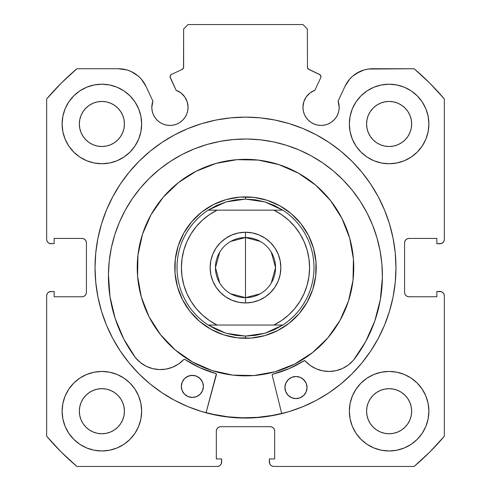 <?xml version="1.0" encoding="UTF-8"?>
<svg xmlns="http://www.w3.org/2000/svg" width="491" height="491" viewBox="0 0 491 491"><rect width="100%" height="100%" fill="white"/><g stroke="black" fill="none" stroke-linecap="round" stroke-linejoin="round"><path stroke-width="0.74" d="M183.53 67.795L183.634 67.052A2.651 2.651 0 0 1 182.106 69.452L171.617 74.344A2.651 2.651 0 0 0 170.334 77.866L176.128 90.295A18.118 18.118 0 0 1 188.047 107.314L187.206 101.87L184.769 96.923L180.964 92.946L176.128 90.295L170.089 76.86L170.782 74.957L171.617 74.344L182.106 69.452L183.53 67.795L183.634 28.969L188.053 24.55L302.947 24.55L307.366 28.969L307.47 67.795L308.894 69.452L320.009 74.755L320.911 76.743A2.651 2.651 0 0 1 320.666 77.866L314.872 90.295L310.036 92.946L306.231 96.923L303.794 101.87L302.953 107.314L303.303 110.849L304.334 114.25L306.003 117.38L308.262 120.129L311.006 122.382L314.136 124.051L317.536 125.082L321.071 125.432L324.606 125.082L328.006 124.051L331.137 122.382L333.88 120.129L336.132 117.38L337.808 114.25L338.839 110.849L339.189 107.314A18.118 18.118 0 0 1 321.071 125.432A18.118 18.118 0 0 1 302.953 107.314L303.303 110.849L304.334 114.25M441.63 243.395L443.06 242.437L444.017 241.007L444.355 239.313L444.355 98.979A260.721 260.721 0 0 0 414.116 68.74L372.571 68.74A30.405 30.405 0 0 0 345.013 86.293L338.096 101.121A18.118 18.118 0 0 1 339.189 107.314L338.096 101.121L345.013 86.293L349.709 79.1L352.771 76.068L356.233 73.503L364.058 69.955L368.268 69.047L414.116 68.74L429.858 83.237L444.355 98.979L444.355 239.313L444.017 241.007L443.06 242.437L441.63 243.395L436.843 243.732L436.843 238.43L409.003 238.43L407.309 238.767L405.879 239.725L404.922 241.155L404.584 242.849L404.584 292.341L404.922 294.035L405.879 295.465L407.309 296.423L409.003 296.76L436.843 296.76L436.843 291.458L439.936 291.458L441.63 291.795L443.06 292.753L444.017 294.183L444.355 295.877L444.355 436.211L429.858 451.953L414.116 466.45L273.782 466.45L272.088 466.112L270.658 465.155L269.7 463.725L269.363 458.938L274.665 458.938L274.665 431.098L274.328 429.404L273.37 427.974L271.94 427.017L270.246 426.679L220.754 426.679L219.06 427.017L217.63 427.974L216.672 429.404L216.335 431.098L216.335 458.938L221.637 458.938L221.637 462.031L221.3 463.725L220.342 465.155L218.912 466.112L217.218 466.45L76.884 466.45L61.142 451.953L46.645 436.211L46.645 295.877L46.983 294.183L47.94 292.753L49.37 291.795L54.157 291.458L54.157 296.76L81.997 296.76L83.691 296.423L85.121 295.465L86.078 294.035L86.416 292.341L86.416 242.849L86.078 241.155L85.121 239.725L83.691 238.767L81.997 238.43L54.157 238.43L54.157 243.732L49.37 243.395L47.94 242.437L46.983 241.007L46.645 239.313L46.645 98.979L61.142 83.237L76.884 68.74L118.429 68.74L126.942 69.955L130.98 71.453L138.229 76.068L141.291 79.1L145.987 86.293L152.904 101.121L151.811 107.314L152.161 110.849L153.192 114.25L154.868 117.38L157.12 120.129L159.863 122.382L162.994 124.051L166.394 125.082L169.929 125.432L173.464 125.082L176.864 124.051L179.994 122.382L182.738 120.129L184.997 117.38L186.666 114.25L187.697 110.849L188.047 107.314A18.118 18.118 0 0 1 169.929 125.432A18.118 18.118 0 0 1 152.904 101.121L152.087 104.172M97.899 238.368A150.467 150.467 0 0 0 95.033 267.595A150.467 150.467 0 0 1 245.5 117.128A150.467 150.467 0 0 1 395.967 267.595A150.467 150.467 0 0 0 393.101 238.368M393.052 238.11A150.467 150.467 0 0 0 370.662 184.082M370.552 183.916A150.467 150.467 0 0 0 341.036 151.351M340.877 151.216A150.467 150.467 0 0 0 329.148 142.519M329.044 142.451A150.467 150.467 0 0 0 161.956 142.451M161.852 142.519A150.467 150.467 0 0 0 150.123 151.216M149.964 151.351A150.467 150.467 0 0 0 120.448 183.916M120.338 184.082A150.467 150.467 0 0 0 97.948 238.11M428.888 411.213A39.771 39.771 0 0 1 389.118 450.983A39.771 39.771 0 0 1 349.347 411.213L350.114 418.97L352.372 426.433L356.049 433.308L360.995 439.335L367.023 444.281L373.897 447.958L381.36 450.216L389.118 450.983L396.875 450.216L404.339 447.958L411.213 444.281L417.24 439.335L422.186 433.308L425.863 426.433L428.121 418.97L428.888 411.213L428.121 403.455L425.863 395.992L422.186 389.118L417.24 383.09L411.213 378.144L404.339 374.467L396.875 372.209L389.118 371.442L381.36 372.209L373.897 374.467L367.023 378.144L360.995 383.09L356.049 389.118L352.372 395.992L350.114 403.455L349.347 411.213A39.771 39.771 0 0 1 389.118 371.442A39.771 39.771 0 0 1 428.888 411.213M141.654 411.213A39.771 39.771 0 0 1 101.883 450.983A39.771 39.771 0 0 1 62.112 411.213L62.879 418.97L65.137 426.433L68.814 433.308L73.76 439.335L79.788 444.281L86.661 447.958L94.125 450.216L101.883 450.983L109.64 450.216L117.104 447.958L123.978 444.281L130.005 439.335L134.951 433.308L138.628 426.433L140.886 418.97L141.654 411.213L140.886 403.455L138.628 395.992L134.951 389.118L130.005 383.09L123.978 378.144L117.104 374.467L109.64 372.209L101.883 371.442L94.125 372.209L86.661 374.467L79.788 378.144L73.76 383.09L68.814 389.118L65.137 395.992L62.879 403.455L62.112 411.213A39.771 39.771 0 0 1 101.883 371.442A39.771 39.771 0 0 1 141.654 411.213M428.888 123.978A39.771 39.771 0 0 1 389.118 163.749A39.771 39.771 0 0 1 349.347 123.978L350.114 131.735L352.372 139.199L356.049 146.072L360.995 152.1L367.023 157.046L373.897 160.723L381.36 162.981L389.118 163.749L396.875 162.981L404.339 160.723L411.213 157.046L417.24 152.1L422.186 146.072L425.863 139.199L428.121 131.735L428.888 123.978L428.121 116.22L425.863 108.757L422.186 101.883L417.24 95.855L411.213 90.909L404.339 87.232L396.875 84.974L389.118 84.206L381.36 84.974L373.897 87.232L367.023 90.909L360.995 95.855L356.049 101.883L352.372 108.757L350.114 116.22L349.347 123.978A39.771 39.771 0 0 1 389.118 84.206A39.771 39.771 0 0 1 428.888 123.978M141.654 123.978A39.771 39.771 0 0 1 101.883 163.749A39.771 39.771 0 0 1 62.112 123.978L62.879 131.735L65.137 139.199L68.814 146.072L73.76 152.1L79.788 157.046L86.661 160.723L94.125 162.981L101.883 163.749L109.64 162.981L117.104 160.723L123.978 157.046L130.005 152.1L134.951 146.072L138.628 139.199L140.886 131.735L141.654 123.978L140.886 116.22L138.628 108.757L134.951 101.883L130.005 95.855L123.978 90.909L117.104 87.232L109.64 84.974L101.883 84.206L94.125 84.974L86.661 87.232L79.788 90.909L73.76 95.855L68.814 101.883L65.137 108.757L62.879 116.22L62.112 123.978A39.771 39.771 0 0 1 101.883 84.206A39.771 39.771 0 0 1 141.654 123.978M124.419 123.978A22.537 22.537 0 0 1 101.883 146.514A22.537 22.537 0 0 1 79.346 123.978A22.537 22.537 0 0 1 101.883 101.441A22.537 22.537 0 0 1 124.419 123.978L123.984 128.372L122.701 132.601L120.62 136.498L117.815 139.91L114.403 142.715L110.506 144.796L106.277 146.079L101.883 146.514L97.488 146.079L93.259 144.796L89.362 142.715L85.95 139.91L83.145 136.498L81.064 132.601L79.781 128.372L79.346 123.978L79.781 119.583L81.064 115.354L83.145 111.457L85.95 108.045L89.362 105.24L93.259 103.159L97.488 101.876L101.883 101.441L106.277 101.876L110.506 103.159L114.403 105.24L117.815 108.045L120.62 111.457L122.701 115.354L123.984 119.583L124.419 123.978M411.654 123.978A22.537 22.537 0 0 1 389.118 146.514A22.537 22.537 0 0 1 366.581 123.978A22.537 22.537 0 0 1 389.118 101.441A22.537 22.537 0 0 1 411.654 123.978L411.219 128.372L409.936 132.601L407.855 136.498L405.05 139.91L401.638 142.715L397.741 144.796L393.512 146.079L389.118 146.514L384.723 146.079L380.494 144.796L376.597 142.715L373.185 139.91L370.38 136.498L368.299 132.601L367.016 128.372L366.581 123.978L367.016 119.583L368.299 115.354L370.38 111.457L373.185 108.045L376.597 105.24L380.494 103.159L384.723 101.876L389.118 101.441L393.512 101.876L397.741 103.159L401.638 105.24L405.05 108.045L407.855 111.457L409.936 115.354L411.219 119.583L411.654 123.978M124.419 411.213A22.537 22.537 0 0 1 101.883 433.749A22.537 22.537 0 0 1 79.346 411.213A22.537 22.537 0 0 1 101.883 388.676A22.537 22.537 0 0 1 124.419 411.213L123.984 415.607L122.701 419.836L120.62 423.733L117.815 427.145L114.403 429.95L110.506 432.031L106.277 433.314L101.883 433.749L97.488 433.314L93.259 432.031L89.362 429.95L85.95 427.145L83.145 423.733L81.064 419.836L79.781 415.607L79.346 411.213L79.781 406.818L81.064 402.589L83.145 398.692L85.95 395.28L89.362 392.475L93.259 390.394L97.488 389.111L101.883 388.676L106.277 389.111L110.506 390.394L114.403 392.475L117.815 395.28L120.62 398.692L122.701 402.589L123.984 406.818L124.419 411.213M411.654 411.213A22.537 22.537 0 0 1 389.118 433.749A22.537 22.537 0 0 1 366.581 411.213A22.537 22.537 0 0 1 389.118 388.676A22.537 22.537 0 0 1 411.654 411.213L411.219 415.607L409.936 419.836L407.855 423.733L405.05 427.145L401.638 429.95L397.741 432.031L393.512 433.314L389.118 433.749L384.723 433.314L380.494 432.031L376.597 429.95L373.185 427.145L370.38 423.733L368.299 419.836L367.016 415.607L366.581 411.213L367.016 406.818L368.299 402.589L370.38 398.692L373.185 395.28L376.597 392.475L380.494 390.394L384.723 389.111L389.118 388.676L393.512 389.111L397.741 390.394L401.638 392.475L405.05 395.28L407.855 398.692L409.936 402.589L411.219 406.818L411.654 411.213M308.268 69.047L319.383 74.344A2.651 2.651 0 0 1 320.666 77.866L314.872 90.295A18.118 18.118 0 0 0 302.953 107.314M393.101 296.822A150.467 150.467 0 0 0 395.967 267.595A150.467 150.467 0 0 1 245.5 418.062A150.467 150.467 0 0 1 95.033 267.595L95.757 282.343L97.924 296.951L101.514 311.276L106.486 325.177L112.801 338.526L120.393 351.188L129.188 363.052L139.106 373.989L150.043 383.907L161.907 392.702L174.569 400.294L187.918 406.609L201.819 411.581L216.144 415.171L230.752 417.338L245.5 418.062L260.248 417.338L274.856 415.171L289.181 411.581L303.082 406.609L316.431 400.294L329.093 392.702L340.957 383.907L351.894 373.989L361.812 363.052L370.607 351.188L378.199 338.526L384.514 325.177L389.486 311.276L393.076 296.951L395.243 282.343L395.967 267.595L395.243 252.847L393.076 238.239L389.486 223.914L384.514 210.013L378.199 196.664L370.607 184.002L361.812 172.138L351.894 161.201L340.957 151.283L329.093 142.488L316.431 134.896L303.082 128.581L289.181 123.609L274.856 120.019L260.248 117.852L245.5 117.128L230.752 117.852L216.144 120.019L201.819 123.609L187.918 128.581L174.569 134.896L161.907 142.488L150.043 151.283L139.106 161.201L129.188 172.138L120.393 184.002L112.801 196.664L106.486 210.013L101.514 223.914L97.924 238.239L95.757 252.847L95.033 267.595A150.467 150.467 0 0 0 97.899 296.822M314.136 124.051L317.536 125.082L321.071 125.432L324.606 125.082M338.839 110.849L339.189 107.314M352.771 76.068L360.02 71.453M364.058 69.955L368.268 69.047M407.309 238.767L405.879 239.725M404.922 241.155L404.584 242.849A4.419 4.419 0 0 1 409.003 238.43L436.843 238.43L436.843 243.732L439.936 243.732A4.419 4.419 0 0 0 444.355 239.313M407.309 296.423L409.003 296.76A4.419 4.419 0 0 1 404.584 292.341L404.584 242.849M409.003 296.76L436.843 296.76L436.843 291.458L441.63 291.795M443.06 292.753L444.017 294.183M439.936 291.458A4.419 4.419 0 0 1 444.355 295.877L444.355 436.211A260.721 260.721 0 0 1 414.116 466.45L273.782 466.45L272.088 466.112M270.658 465.155L269.7 463.725M271.94 427.017L270.246 426.679A4.419 4.419 0 0 1 274.665 431.098L274.665 458.938L269.363 458.938L269.363 462.031A4.419 4.419 0 0 0 273.782 466.45M219.06 427.017L217.63 427.974M216.672 429.404L216.335 431.098A4.419 4.419 0 0 1 220.754 426.679L270.246 426.679M216.335 431.098L216.335 458.938L221.637 458.938L221.3 463.725L220.342 465.155L218.912 466.112M221.637 462.031A4.419 4.419 0 0 1 217.218 466.45L76.884 466.45A260.721 260.721 0 0 1 46.645 436.211L46.645 295.877L46.983 294.183L47.94 292.753L49.37 291.795L54.157 291.458L54.157 296.76L81.997 296.76A4.419 4.419 0 0 0 86.416 292.341L86.416 242.849A4.419 4.419 0 0 0 81.997 238.43L54.157 238.43L54.157 243.732L49.37 243.395M83.691 296.423L85.121 295.465M47.94 242.437L46.983 241.007M122.732 69.047L126.942 69.955L130.98 71.453L138.229 76.068M152.161 110.849L153.192 114.25L154.868 117.38M159.863 122.382L162.994 124.051L166.394 125.082L169.929 125.432L173.464 125.082L176.864 124.051M186.666 114.25L187.697 110.849L188.047 107.314M182.106 69.452L182.732 69.047M183.634 67.052L183.634 28.969L188.053 24.55L302.947 24.55L307.366 28.969L307.47 67.795M139.389 424.451L140.886 418.97M140.886 403.455L139.542 398.428M139.389 137.216L140.886 131.735M140.886 116.22L139.542 111.193M350.114 131.735L351.458 136.762M351.611 110.739L350.114 116.22M350.114 418.97L351.458 423.997M351.611 397.974L350.114 403.455M152.904 101.121L145.987 86.293A30.405 30.405 0 0 0 118.429 68.74L76.884 68.74A260.721 260.721 0 0 0 46.645 98.979L46.645 239.313A4.419 4.419 0 0 0 51.064 243.732M101.883 84.206L100.446 84.231M389.118 163.749L390.554 163.724M101.883 371.442L100.446 371.466M389.118 450.983L390.554 450.959M120.62 111.457L117.815 108.045L114.403 105.24M93.259 103.159L89.362 105.24L85.95 108.045L83.145 111.457M83.145 136.498L85.95 139.91L89.362 142.715M114.403 142.715L117.815 139.91L120.62 136.498M407.855 111.457L405.05 108.045L401.638 105.24M376.597 105.24L373.185 108.045L370.38 111.457M370.38 136.498L373.185 139.91L376.597 142.715M401.638 142.715L405.05 139.91L407.855 136.498M120.62 398.692L117.815 395.28L114.403 392.475M89.362 392.475L85.95 395.28L83.145 398.692M83.145 423.733L85.95 427.145L89.362 429.95M101.883 433.749L106.277 433.314M114.403 429.95L117.815 427.145L120.62 423.733M407.855 398.692L405.05 395.28L401.638 392.475M376.597 392.475L373.185 395.28L370.38 398.692M368.299 419.836L370.38 423.733L373.185 427.145L376.597 429.95M389.118 433.749L393.512 433.314M401.638 429.95L405.05 427.145L407.855 423.733M46.645 295.877A4.419 4.419 0 0 1 51.064 291.458M97.948 297.08A150.467 150.467 0 0 0 120.338 351.108M120.448 351.274A150.467 150.467 0 0 0 149.964 383.839M150.123 383.974A150.467 150.467 0 0 0 161.852 392.671M161.956 392.739A150.467 150.467 0 0 0 329.044 392.739M329.148 392.671A150.467 150.467 0 0 0 340.877 383.974M341.036 383.839A150.467 150.467 0 0 0 370.552 351.274M370.662 351.108A150.467 150.467 0 0 0 393.052 297.08M289.181 123.609L274.856 120.019M216.144 120.019L201.819 123.609M101.514 223.914L97.924 238.239M201.819 411.581L216.144 415.171M281.742 413.631L272.21 375.241L281.742 413.631L274.856 415.171L289.181 411.581M389.486 311.276L393.076 296.951M308.894 69.452A2.651 2.651 0 0 1 307.366 67.052M216.071 163.405A108.266 108.266 0 0 1 349.69 238.166A108.266 108.266 0 0 1 274.929 371.785A108.266 108.266 0 0 1 141.31 297.024A108.266 108.266 0 0 1 216.071 163.405L236.963 159.667L258.18 160.072L278.913 164.614L298.362 173.114L315.781 185.242L330.492 200.531L341.945 218.403L349.69 238.166L353.428 259.058L353.023 280.275L348.481 301.008L339.981 320.457L327.853 337.876L312.564 352.587L294.692 364.04L274.929 371.785L254.037 375.523L232.82 375.118L212.087 370.576L192.638 362.076L175.219 349.948L160.508 334.659L149.055 316.787L141.31 297.024L137.572 276.132L137.977 254.915L142.519 234.182L151.019 214.733L163.147 197.314L178.436 182.603L196.308 171.15L216.071 163.405M206.091 412.581L213.364 414.361L227.904 416.81L242.615 417.81L257.352 417.375L271.971 415.49L281.687 413.416A150.246 150.246 0 0 1 206.091 412.581L213.333 414.355M226.277 199.555L213.376 204.612L201.703 212.087L191.717 221.699L183.8 233.072L178.245 245.776L175.281 259.316L175.017 273.174L177.46 286.818L182.517 299.719L189.992 311.392L199.604 321.378L210.977 329.295L223.681 334.85L237.221 337.814L251.079 338.078L264.723 335.635L277.624 330.578L289.297 323.103L299.283 313.491L307.2 302.118L312.755 289.414L315.719 275.874L315.983 262.016L313.54 248.372L308.483 235.471L301.008 223.798L291.396 213.812L280.023 205.895L267.319 200.34L253.779 197.376L239.921 197.112L226.277 199.555M230.838 241.363L245.5 237.546A30.049 30.049 0 0 0 215.451 267.595A30.049 30.049 0 0 0 245.5 297.644L245.5 302.947A35.352 35.352 0 0 1 210.148 267.595A35.352 35.352 0 0 1 245.5 232.243L245.5 297.644A30.049 30.049 0 0 1 215.451 267.595A30.049 30.049 0 0 1 245.5 237.546L260.162 241.363M260.162 293.827L245.5 297.644L230.838 293.827M219.741 283.068L215.451 267.595L219.741 252.122M241.351 338.176L245.5 338.299L245.5 336.09L245.5 338.299A70.704 70.704 0 0 1 174.796 267.595A70.704 70.704 0 0 1 245.5 196.891L245.5 199.1L245.5 196.891A70.704 70.704 0 0 1 316.204 267.595A70.704 70.704 0 0 1 245.5 338.299A70.704 70.704 0 0 0 316.204 267.595A70.704 70.704 0 0 0 245.5 196.891L242.707 196.946M264.944 201.918A68.495 68.495 0 0 1 264.956 201.924L282.798 210.148A68.495 68.495 0 0 1 282.798 325.042L264.95 333.272A68.495 68.495 0 0 1 264.944 333.272A68.495 68.495 0 0 0 264.95 333.272L245.5 336.09L226.05 333.272A68.495 68.495 0 0 1 226.05 333.272L208.202 325.042A68.495 68.495 0 0 1 208.202 210.148L226.05 201.918A68.495 68.495 0 0 1 226.056 201.918A68.495 68.495 0 0 0 226.05 201.918L245.5 199.1L264.95 201.918A68.495 68.495 0 0 0 264.944 201.918L255.326 199.806L245.5 199.1L235.674 199.806L226.05 201.918L216.826 205.391L208.202 210.148L282.798 210.148L274.174 205.391L264.95 201.918M235.797 197.56L228.978 198.849M222.319 200.801L215.887 203.391M209.737 206.601L203.931 210.4M198.524 214.751L193.571 219.612M189.115 224.933L186.727 228.297M186.709 228.315L185.205 230.666M181.879 236.754L179.16 243.137M177.085 249.759L175.661 256.548M174.919 263.446L174.851 270.388M175.465 277.298L176.754 284.117M178.706 290.776L181.296 297.208M184.506 303.358L188.305 309.164M192.656 314.571L197.517 319.524M202.838 323.98L206.202 326.368M206.22 326.386L208.571 327.89M214.659 331.216L221.042 333.935M227.664 336.01L234.453 337.434M249.649 197.014L245.5 196.891A70.704 70.704 0 0 0 174.796 267.595A70.704 70.704 0 0 0 245.5 338.299L248.293 338.244M255.203 337.63L262.022 336.341M268.681 334.389L275.113 331.799M281.263 328.589L287.069 324.79M292.476 320.439L297.429 315.578M301.885 310.257L304.273 306.893M304.291 306.875L305.795 304.524M309.121 298.436L311.84 292.053M313.915 285.431L315.339 278.642M316.081 271.744L316.149 264.802M315.535 257.892L314.246 251.073M312.294 244.414L309.704 237.982M306.494 231.832L302.695 226.026M298.344 220.619L293.483 215.666M288.162 211.21L284.798 208.822M284.78 208.804L282.429 207.3M276.341 203.974L269.958 201.255M263.336 199.18L256.548 197.756M226.05 333.272A68.495 68.495 0 0 0 226.056 333.272L216.826 329.799L208.202 325.042L282.798 325.042L274.174 329.799L264.95 333.272L255.326 335.384L245.5 336.09L235.674 335.384L226.05 333.272M273.88 210.148L281.564 214.635L288.555 220.14L294.717 226.566L299.927 233.777L304.089 241.646L307.114 250.011L308.956 258.72L309.575 267.595L308.956 276.47L307.114 285.179L304.089 293.544L299.927 301.413L294.717 308.624L288.555 315.05L281.564 320.555L273.88 325.042L217.12 325.042L209.436 320.555L202.445 315.05L196.283 308.624L191.073 301.413L186.911 293.544L183.886 285.179L182.044 276.47L181.425 267.595L182.044 258.72L183.886 250.011L186.911 241.646L191.073 233.777L196.283 226.566L202.445 220.14L209.436 214.635L217.12 210.148L273.88 210.148A64.076 64.076 0 0 1 273.88 325.042L282.798 325.042A68.495 68.495 0 0 0 282.798 210.148L273.88 210.148M245.5 302.947L252.399 302.266L259.027 300.259L265.14 296.987L270.498 292.593L274.892 287.235L278.164 281.122L280.171 274.494L280.852 267.595L280.171 260.696L278.164 254.068L274.892 247.955L270.498 242.597L265.14 238.203L259.027 234.931L252.399 232.924L245.5 232.243L238.601 232.924L231.973 234.931L225.86 238.203L220.502 242.597L216.108 247.955L212.836 254.068L210.829 260.696L210.148 267.595L210.829 274.494L212.836 281.122L216.108 287.235L220.502 292.593L225.86 296.987L231.973 300.259L238.601 302.266L245.5 302.947L245.5 237.546A30.049 30.049 0 0 1 275.549 267.595A30.049 30.049 0 0 1 245.5 297.644A30.049 30.049 0 0 0 275.549 267.595A30.049 30.049 0 0 0 245.5 237.546L245.5 232.243A35.352 35.352 0 0 1 280.852 267.595A35.352 35.352 0 0 1 245.5 302.947M217.12 210.148L208.202 210.148A68.495 68.495 0 0 0 208.202 325.042L217.12 325.042A64.076 64.076 0 0 1 217.12 210.148M271.259 252.122L275.549 267.595L271.259 283.068M272.376 374.486L272.186 375.02A0.884 0.884 0 0 0 272.21 375.241A0.884 0.884 0 0 1 272.186 375.02L272.849 374.173L288.96 368.68L304.316 360.652L305.156 360.922L310.232 365.445L316.149 368.796L322.636 370.834L329.406 371.46L336.163 370.644L342.589 368.434L348.407 364.917L353.397 360.29L365.642 341.656L374.701 321.28L380.329 299.713L382.391 277.513A136.995 136.995 0 0 1 353.397 360.29L365.642 341.656M307.028 387.669A11.047 11.047 0 0 1 295.858 398.594A11.047 11.047 0 0 1 284.933 387.424L285.731 391.658L288.082 395.267L291.642 397.704L295.858 398.594L300.099 397.796L303.708 395.445L306.139 391.886L307.028 387.669L306.237 383.428L303.88 379.819L300.32 377.383L296.104 376.499L291.869 377.291L288.26 379.647L285.823 383.201L284.933 387.424A11.047 11.047 0 0 1 296.104 376.499A11.047 11.047 0 0 1 307.028 387.669M203.421 386.521A11.047 11.047 0 0 1 192.251 397.446A11.047 11.047 0 0 1 181.326 386.276L182.118 390.511L184.475 394.12L188.035 396.556L192.251 397.446L196.486 396.648L200.095 394.291L202.531 390.738L203.421 386.521L202.623 382.28L200.273 378.671L196.713 376.235L192.497 375.351L188.256 376.143L184.647 378.5L182.216 382.053L181.326 386.276A11.047 11.047 0 0 1 192.497 375.351A11.047 11.047 0 0 1 203.421 386.521M109.229 261.059L108.425 274.475A136.995 136.995 0 0 1 246.924 139.008A136.995 136.995 0 0 1 382.391 277.513L381.881 264.078L380.052 250.76L376.935 237.681L372.546 224.976L366.93 212.756L360.148 201.15L352.262 190.269L343.344 180.203L333.481 171.064L322.771 162.938L311.319 155.899L299.234 150.019L286.621 145.348L273.622 141.936L260.347 139.818L246.924 139.008L233.489 139.524L220.171 141.347L207.098 144.471L194.387 148.859L182.173 154.469L170.567 161.251L159.679 169.143L149.62 178.061L140.481 187.918L132.349 198.628L125.315 210.08L119.43 222.171L114.759 234.778L111.353 247.783L109.229 261.059L108.425 274.475L109.99 296.717L115.146 318.407L123.75 338.974L135.577 357.871A136.995 136.995 0 0 1 108.425 274.475L109.99 296.717L115.146 318.407L123.75 338.974L135.577 357.871L140.457 362.61L146.201 366.255L152.578 368.612L159.311 369.576L166.093 369.097L172.623 367.207L178.614 363.984L183.794 359.578L184.641 359.326L199.812 367.691L216.101 373.7L216.408 374.627L206.036 412.796L216.322 373.958M381.881 264.078L380.052 250.76M376.935 237.681L372.546 224.976L366.93 212.756M343.344 180.203L333.481 171.064L322.771 162.938M299.234 150.019L286.621 145.348M273.622 141.936L260.347 139.818M233.489 139.524L220.171 141.347M194.387 148.859L182.173 154.469L170.567 161.251M140.481 187.918L132.349 198.628M184.334 359.308L183.794 359.578A32.167 32.167 0 0 1 135.608 357.841L140.457 362.61M152.578 368.612L159.311 369.576M184.641 359.326L184.917 359.449A110.033 110.033 0 0 0 215.795 373.541L216.101 373.7M199.812 367.691L215.795 373.541A0.884 0.884 0 0 1 216.408 374.627M353.397 360.29L353.36 360.259A32.167 32.167 0 0 1 305.156 360.922A0.884 0.884 0 0 0 304.033 360.768A110.033 110.033 0 0 1 272.849 374.173L288.96 368.68L304.623 360.639M201.623 380.359L198.61 377.278M196.713 376.235L194.645 375.584L190.336 375.535L186.335 377.143M184.647 378.5L183.253 380.157M305.236 381.507L302.223 378.426M300.32 377.383L296.104 376.499L291.869 377.291L289.948 378.291M288.26 379.647L286.867 381.304M183.794 359.578A0.884 0.884 0 0 1 184.917 359.449M272.186 375.02A0.884 0.884 0 0 1 272.849 374.173"/></g></svg>
